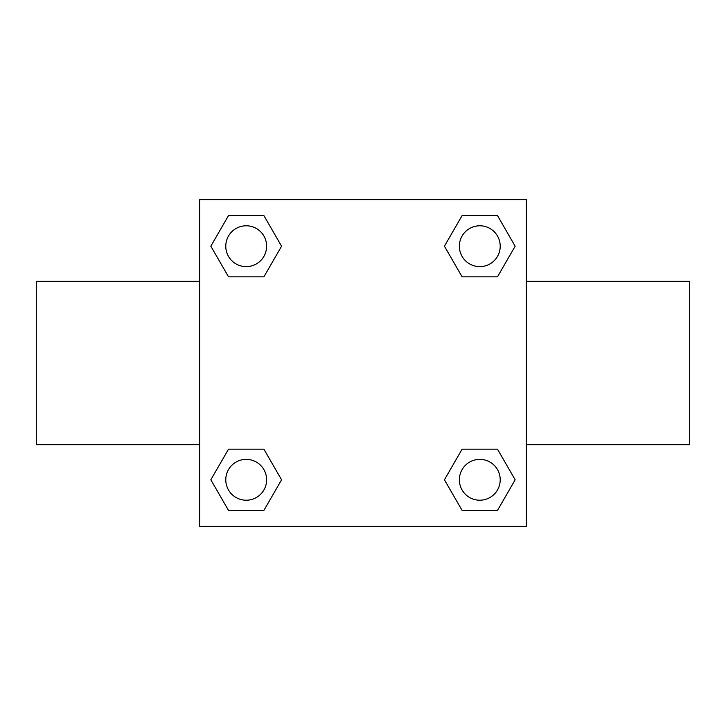 <?xml version="1.0" encoding="UTF-8"?>
<svg xmlns="http://www.w3.org/2000/svg" width="726" height="726" viewBox="0 0 726 726"><rect width="100%" height="100%" fill="white"/><g stroke="black" fill="none" stroke-linecap="round" stroke-linejoin="round"><path stroke-width="1.09" d="M263.892 276.833L228.518 276.833L210.839 246.205L228.518 215.577L263.892 215.577L281.57 246.205L263.892 276.833L228.518 276.833L255.171 276.833M255.171 449.167L263.892 449.167L281.57 479.795L263.892 510.423L228.518 510.423L210.839 479.795L228.518 449.167L263.892 449.167M470.829 276.833L462.108 276.833L444.43 246.205L462.108 215.577L497.482 215.577L515.161 246.205L497.482 276.833L462.108 276.833M462.108 449.167L497.482 449.167L515.161 479.795L497.482 510.423L462.108 510.423L444.43 479.795L462.108 449.167L497.482 449.167L470.829 449.167M526.35 444.675L689.7 444.675L689.7 281.325L526.35 281.325M199.65 281.325L36.3 281.325L36.3 444.675L199.65 444.675M199.65 199.65L526.35 199.65L526.35 526.35L199.65 526.35L199.65 199.65M497.482 510.423L462.108 510.423L497.482 510.423M500.214 479.795A20.419 20.419 0 0 0 469.586 462.108A20.419 20.419 0 0 0 469.586 497.482A20.419 20.419 0 0 0 500.214 479.795M263.892 510.423L228.518 510.423L263.892 510.423M266.623 479.795A20.419 20.419 0 0 0 235.995 462.108A20.419 20.419 0 0 0 235.995 497.482A20.419 20.419 0 0 0 266.623 479.795M462.108 215.577L497.482 215.577L462.108 215.577M500.214 246.205A20.419 20.419 0 0 0 469.586 228.518A20.419 20.419 0 0 0 469.586 263.892A20.419 20.419 0 0 0 500.214 246.205M228.518 215.577L263.892 215.577L228.518 215.577M266.623 246.205A20.419 20.419 0 0 0 235.995 228.518A20.419 20.419 0 0 0 235.995 263.892A20.419 20.419 0 0 0 266.623 246.205"/></g></svg>
